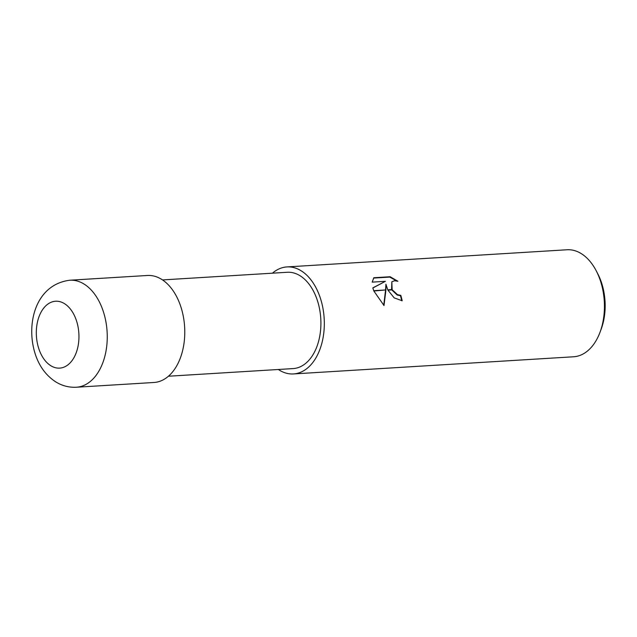 <?xml version="1.0" encoding="UTF-8"?>
<svg xmlns="http://www.w3.org/2000/svg" width="637" height="637" viewBox="0 0 637 637"><rect width="100%" height="100%" fill="white"/><g stroke="black" fill="none" stroke-linecap="round" stroke-linejoin="round"><path stroke-width="0.96" d="M168.415 376.228L293.155 368.584A48.245 30.624 -93.5 0 0 316.071 296.826A48.245 30.624 -93.5 0 0 287.255 272.278L162.515 279.922M278.345 369.492A53.604 34.024 -93.5 0 0 293.482 373.935L573.603 356.776A53.604 34.024 -93.5 0 0 600.086 332.076L601.248 328.947A48.245 30.624 -93.5 0 0 600.325 279.412A48.245 30.624 -93.5 0 0 597.88 274.014L596.351 271.043A53.604 34.024 -93.5 0 0 567.041 249.768L286.921 266.927A53.604 34.024 -93.5 0 0 272.445 273.185M600.086 332.076A53.604 34.024 -93.5 0 0 599.059 277.047A53.604 34.024 -93.5 0 0 596.351 271.043M293.482 373.935A53.604 34.024 -93.5 0 0 318.946 294.206A53.604 34.024 -93.5 0 0 286.921 266.927M385.918 284.213L385.903 289.931L373.72 290.679L372.828 287.876L385.393 281.315L372.167 282.127L373.831 277.74L390.139 276.745L397.91 281.259L394.55 280.742L391.827 281.777L392.137 289.548L387.766 289.819L385.918 284.213L385.552 289.954M401.74 300.775A52.935 33.602 -93.5 0 0 400.434 295.687L397.177 295.027L391.795 289.915M400.434 295.687L400.792 295.353A53.604 34.024 86.5 0 1 402.178 300.76L394.184 297.869L387.933 290.146L392.328 289.875A8.56 5.892 47.6 0 1 392.137 289.548M392.336 289.875L397.544 294.7L400.792 295.353M396.708 280.925L389.764 277.087L373.561 278.074M385.887 290.273L384.007 305.529L373.847 291.013L385.903 289.931M383.737 305.314L385.544 290.297M391.612 289.58L391.827 281.769M385.393 281.315L372.86 287.996M76.416 387.232L153.939 382.487A53.604 34.024 -93.5 0 0 179.403 302.75A53.604 34.024 -93.5 0 0 147.386 275.479L69.855 280.224A53.604 34.024 -93.5 0 1 101.88 307.504A53.604 34.024 -93.5 0 1 76.416 387.232L76.416 387.232C68.772 387.599 61.709 385.703 55.236 381.547C46.724 375.83 40.473 367.812 36.468 357.492C24.947 327.673 33.888 284.707 69.855 280.224M39.669 351.075A33.506 21.268 -93.5 0 0 69.122 363.854A33.506 21.268 -93.5 0 0 75.596 318.285A33.506 21.268 -93.5 0 0 46.135 305.505A33.506 21.268 -93.5 0 0 39.669 351.075"/></g></svg>
